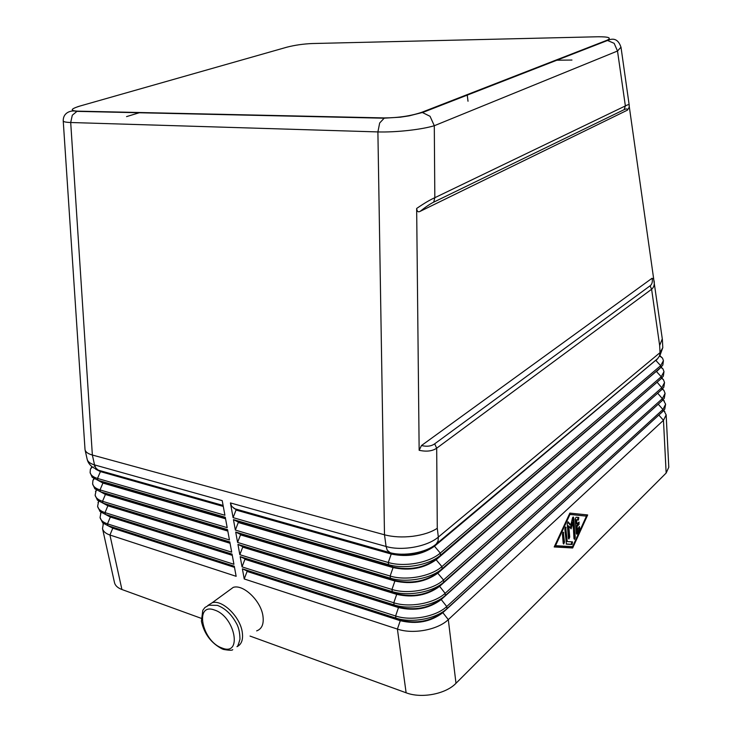 <?xml version="1.0" encoding="UTF-8"?>
<svg xmlns="http://www.w3.org/2000/svg" width="732" height="732" viewBox="0 0 732 732"><rect width="100%" height="100%" fill="white"/><g stroke="black" fill="none" stroke-linecap="round" stroke-linejoin="round"><path stroke-width="1.1" d="M659.651 356.328L662.789 347.691L660.017 352.632L438.34 537.078C427.433 546.612 401.941 551.233 386.093 546.484L387.228 550.226L391.153 553.502L235.942 509.545L231.705 506.388L230.415 502.921L233.087 517.625L388.28 562.478C404.073 567.373 429.437 562.743 440.271 553.072L660.676 365.68L663.43 360.647L662.515 358.131L660.072 355.816M63.226 120.743L63.236 120.99C63.556 121.841 66.045 122.345 70.702 122.509L377.895 131.925C386.844 132.163 396.881 131.687 407.989 130.497C419.024 129.253 427.79 127.661 434.296 125.73L430.05 116.296L421.879 112.261C411.009 115.94 398.528 117.825 384.437 117.925L77.217 111.136C69.732 110.633 70.684 108.922 80.062 106.012L77.546 106.781M80.062 106.012L286.77 47.214C294.749 45.155 303.213 43.929 312.18 43.536L597.815 36.765C608.878 36.71 611.934 37.872 606.993 40.251L614.157 43.325L617.506 51.02L620.992 47.159M384.437 117.925L379.67 122.994L377.895 131.925L384.492 534.79C392.901 536.995 402.307 537.498 412.692 536.3C423.014 534.927 431.203 532.265 437.279 528.284L438.34 537.078L438.056 541.067L436.263 544.004L657.711 358.57L659.505 355.953L660.017 352.632L659.651 345.467L651.608 289.268L650.089 285.819L434.671 443.83L436.684 448.204L651.608 289.268C653.713 287.539 654.573 285.013 654.207 281.701L654.06 280.759M629.218 105.207L629.191 107.22L627.507 110.102L420.104 211.374C418.155 212.454 417.011 211.484 416.654 208.464L419.152 450.281C426.408 451.882 432.246 451.187 436.684 448.204L437.279 528.284M607.972 40.287C614.276 37.561 618.622 39.931 621.029 47.415L629.191 105.06C628.989 104.374 627.717 104.667 625.366 105.93L624.158 109.644C626.391 108.583 627.507 108.739 627.507 110.102M653.722 279.185L629.264 106.524M659.651 345.467L662.295 338.852M420.104 211.374C425.676 206.936 430.215 203.844 433.737 202.124L434.826 197.704L434.296 125.73L617.506 51.02L625.366 105.93L434.826 197.704C430.196 199.726 424.139 203.313 416.654 208.464M228.174 591.081L233.261 587.366C243.189 584.035 260.665 600.533 262.889 615.603C264.078 623.81 262.001 628.907 256.658 630.893M236.976 646.676C241.67 644.398 243.399 639.384 242.173 631.615C239.803 616.362 222.153 599.462 212.253 602.692L207.833 605.51M555.634 60.234L571.966 60.042M140.032 112.518L126.554 116.608M84.985 449.009L85.068 449.851C85.617 452.083 88.05 453.813 92.36 455.03L70.702 122.509L72.294 115.235L77.217 111.136M650.089 285.819C652.093 284.3 652.752 281.774 652.066 278.261L653.703 279.13M419.152 450.281L421.476 445.541C426.893 446.822 431.294 446.255 434.671 443.83M652.066 278.261L421.476 445.541M230.415 502.921L386.093 546.484L384.492 534.79L92.36 455.03L94.538 464.902C90.219 463.649 87.758 461.736 87.135 459.165C87.849 462.404 89.798 465.149 92.991 467.4L98.271 470.154L95.91 468.114L94.538 464.902L222.217 500.633L224.916 515.264L97.512 478.435C93.202 477.145 90.741 475.187 90.109 472.57L90.384 469.294L91.903 466.595M93.888 478.572L92.937 480.439L92.616 483.916C93.266 486.588 95.727 488.583 100.028 489.909L227.195 527.653L225.273 517.25L97.914 480.274L92.186 477.273L90.109 472.57M96.276 489.909L95.123 495.198C95.773 497.916 98.244 499.947 102.535 501.301L229.455 539.951L227.551 529.629L100.43 491.739L94.831 488.784L92.616 483.916M98.655 501.164L97.603 506.398C98.262 509.161 100.732 511.229 105.015 512.61L231.696 552.166L229.811 541.918L102.928 503.113L97.457 500.221L95.123 495.198M101.025 512.345L100.064 517.524C100.732 520.324 103.212 522.438 107.485 523.856L233.929 564.281L232.062 554.106L105.417 514.413L100.074 511.586L97.603 506.398M103.386 523.453L102.517 528.586C103.194 531.423 105.673 533.564 109.937 535.019L236.143 576.313L234.286 566.211L107.879 525.64L102.672 522.877L100.064 517.524M663.43 360.647L662.835 365.058L660.767 367.455L440.527 555.24C429.711 564.939 404.366 569.56 388.582 564.656L233.444 519.619L235.347 530.078L390.138 576.02C405.885 581.025 431.139 576.395 441.899 566.595L661.243 376.742L663.988 371.636L663.32 376.193L661.335 378.508L442.165 568.755C431.404 578.573 406.168 583.194 390.43 578.179L235.704 532.054L237.589 542.43L391.977 589.452C407.678 594.567 432.813 589.928 443.519 580.019L661.801 387.74L664.528 382.543L663.805 387.265L661.893 389.488L443.784 582.15C433.088 592.087 407.962 596.717 392.27 591.593L237.946 544.398L239.822 554.7L393.798 602.765C409.453 607.99 434.488 603.351 445.129 593.323L662.359 398.656L665.077 393.395L664.281 398.272L662.451 400.404L445.385 595.445C434.753 605.492 409.737 610.131 394.091 604.888L240.178 556.649L242.036 566.87L395.609 615.978C411.21 621.312 436.144 616.664 446.721 606.526L662.918 409.517L665.617 404.174L664.748 409.206L663 411.247L446.978 608.631C436.409 618.787 411.494 623.435 395.893 618.082L242.383 568.81L244.223 578.957L397.403 629.081C412.967 634.516 437.782 629.877 448.304 619.62L663.466 420.305L666.157 414.888L668.783 467.254L666.157 473.037L455.99 683.285C445.77 694.064 421.458 698.721 406.123 692.792L250.042 636.071M201.126 618.293L121.915 589.507C117.678 587.915 115.199 585.6 114.476 582.553L102.517 528.586M223.196 505.94L100.311 471.143L95.434 468.599M576.322 533.546L575.187 519.116L576.066 517.204L578.811 517.478L578.417 520.077L576.615 519.921L576.935 523.975L579.085 522.017L579.021 524.469L577.118 526.29L577.438 530.325L579.442 526.537L579.671 528.531L577.356 533.628L576.798 534.232L576.322 533.546M576.331 533.573L578.975 526.967M577.438 530.325L576.505 530.096L576.185 526.061L578.088 524.249L578.609 522.374M577.118 526.29L576.185 526.061M576.935 523.975L576.002 523.746L575.681 519.702L577.484 519.857L578.106 517.405M576.615 519.921L575.681 519.702M564.518 542.092L563.695 544.041L563.21 543.345L562.441 534.058L563.256 532.109L564.518 542.092L563.576 541.854L562.798 532.512M563.219 543.4L563.576 541.854M555.542 545.679L572.561 546.658L586.442 516.133L569.322 514.257L569.972 514.45L555.542 545.679L554.874 545.505M586.442 516.133L569.972 514.45M554.289 546.777L571.738 547.746L572.241 546.639M572.671 547.984L554.197 546.96L569.862 513.095L587.686 514.944L572.671 547.984L571.738 547.746M586.149 516.06L586.707 514.843M566.449 544.169L564.839 528.907L565.653 526.967L567.282 541.543L572.525 541.881L572.122 544.498L566.348 544.141M566.175 543.967L571.18 544.269L571.857 541.845M567.282 541.543L566.348 541.314L565.196 527.369M569.716 537.087L568.901 539.027L568.425 538.331L567.227 523.737L568.041 521.806L570.823 524.981L572.479 518.027L573.202 516.938L573.696 517.643L575.27 537.434L574.464 539.356L572.689 522.364L571.134 528.879L568.819 526.034L569.716 537.087L568.773 536.858L567.876 525.805L568.819 526.034M568.425 538.377L568.773 536.858M570.365 527.937L571.747 522.145L572.689 522.364M573.998 538.697L572.744 517.35M570.823 524.981L569.88 524.762L567.684 522.053M95.691 469.212L100.412 471.6L223.287 506.434M225.474 518.311L102.819 482.617L98.61 480.613M94.135 466.348L94.767 465.762M97.841 480.256L102.919 483.074L225.566 518.805M227.734 530.581L105.307 494.018L101.382 492.178M100.476 491.758L105.408 494.475L227.817 531.075M229.976 542.769L107.787 505.345L104.154 503.671M103.13 503.204L107.879 505.794L230.058 543.263M232.2 554.874L106.927 515.099M105.774 514.578L110.34 517.039L232.291 555.35M234.405 566.879L109.699 526.445M108.409 525.878L112.774 528.202L234.496 567.364M657.775 358.515L434.488 546.237C422.108 554.819 407.687 557.427 391.236 554.042L391.153 553.502C407.614 556.878 422.035 554.27 434.415 545.688L656.494 359.659M233.444 519.619L238.193 522.008L392.993 567.053L388.582 564.656L388.28 562.478L391.236 554.042L236.033 510.048L233.087 517.625M658.278 369.66L436.144 559.77C423.828 568.462 409.472 571.07 393.066 567.593L392.993 567.053C409.398 570.521 423.764 567.913 436.071 559.23L656.851 370.932M663.988 371.636L662.991 368.955L661.161 367.107M235.704 532.054L240.425 534.378L394.822 580.494L390.43 578.179L390.138 576.02L393.066 567.593L238.284 522.502L235.347 530.078M658.782 380.741L437.782 573.202C425.539 581.986 411.247 584.593 394.896 581.025L394.822 580.494C411.174 584.054 425.475 581.446 437.718 572.662L661.335 378.508L661.243 376.742L656.558 371.655L660.767 367.455L660.676 365.68L655.982 360.583L657.711 358.57M664.528 382.543L663.457 379.716L661.847 378.041M237.946 544.398L242.64 546.648L396.625 593.826L392.27 591.593L391.977 589.452L394.896 581.025L240.508 534.872L237.589 542.43M659.23 391.84L439.41 586.515C427.232 595.4 412.994 598.017 396.698 594.357L396.625 593.826C412.93 597.477 427.168 594.869 439.346 585.984L443.327 582.544M665.077 393.395L663.924 390.394L662.506 388.902M240.178 556.649L244.836 558.836L398.418 607.048L394.091 604.888L393.798 602.765L396.698 594.357L242.722 547.143L239.822 554.7M659.614 402.957L441.03 599.728C428.915 608.704 414.742 611.321 398.492 607.569L398.418 607.048C414.669 610.79 428.851 608.182 440.957 599.206L444.159 596.489M665.617 404.174L663.165 399.709M242.383 568.81L247.013 570.933L400.203 620.16L395.893 618.082L395.609 615.978L398.492 607.569L244.918 559.321L242.036 566.87M235.942 509.545L236.033 510.048M238.193 522.008L238.284 522.502M240.425 534.378L240.508 534.872M242.64 546.648L242.722 547.143M244.836 558.836L244.918 559.321M659.935 414.047L442.631 612.84C430.581 621.907 416.462 624.524 400.276 620.69L400.203 620.16C416.398 623.993 430.517 621.377 442.567 612.309L444.946 610.323M666.157 414.888L663.805 410.442M406.123 692.792L397.403 629.081L400.276 620.69L247.105 571.418L244.223 578.957M247.013 570.933L247.105 571.418M221.915 647.957C201.895 641.269 194.062 602.107 214.613 610.067C235.237 616.564 242.695 656.851 221.915 647.957M599.499 36.737L597.815 36.765M433.737 202.124L624.158 109.644M467.19 94.638L468.013 101.245M606.993 40.251L421.879 112.261M233.975 508.539L389.323 552.477C403.588 556.796 426.436 552.651 436.263 544.004L434.488 546.237L440.271 553.072L440.527 555.24L436.144 559.77L441.899 566.595L442.165 568.755L437.782 573.202L443.519 580.019L443.784 582.15M121.915 589.507L109.937 535.019L112.774 528.202L107.879 525.64L107.485 523.856L110.34 517.039L105.417 514.413L105.015 512.61L107.879 505.794L102.928 503.113L102.535 501.301L105.408 494.475L100.43 491.739L100.028 489.909L102.919 483.074L97.914 480.274L97.512 478.435L100.412 471.6L98.271 470.154L223.104 505.464M577.356 533.628L576.423 533.399M579.671 528.531L578.738 528.303M579.021 524.469L578.088 524.249M578.335 520.086L577.402 519.866M563.75 532.814L562.807 532.585M572.049 544.507L571.106 544.269M566.147 527.671L565.205 527.443M575.27 537.434L574.327 537.206M573.696 517.643L572.753 517.414M455.99 683.285L448.304 619.62L442.567 612.309M666.157 473.037L663.466 420.305L658.827 415.062M657.107 382.214L661.801 387.74L661.893 389.488M657.684 393.203L662.359 398.656L662.451 400.404M439.346 585.984L445.129 593.323L445.385 595.445M658.26 404.174L662.918 409.517L663 411.247M440.957 599.206L446.721 606.526L446.978 608.631M237.067 646.548C237.543 646.932 238.504 644.48 239.959 639.21C239.876 632.173 238.531 626.601 235.914 622.484C231.056 613.883 224.88 608.182 217.386 605.382L208.849 605.19L204.933 607.505L202.791 610.314L201.401 621.267C204.274 634.058 211.31 643.337 222.519 649.101M232.749 649.604C232.437 650.528 229.29 650.455 223.306 649.394M653.594 278.7L662.35 339.264M233.261 587.366L212.253 602.692M383.815 118.2L76.567 111.356C71.397 109.919 63.016 112.243 63.236 120.99L85.022 449.585M423.014 112.353L608.008 40.287M422.977 112.353L409.078 115.857L400.322 117.184L383.833 118.191M662.789 347.691L662.378 339.557M578.417 520.077L577.484 519.857M572.122 544.498L571.18 544.269M92.259 466.87L90.384 469.294M94.236 478.783L92.937 480.439M96.587 490.101L95.48 491.511M98.921 501.338L98.006 502.491M101.245 512.492L100.522 513.407M87.135 459.165L85.068 449.851M103.551 523.572L103.02 524.231M659.852 356.091L662.515 358.131M660.886 367.354L662.991 368.955M661.572 378.288L663.457 379.716M662.259 389.15L663.924 390.394M662.936 399.937L664.382 401.008M663.613 410.652L664.83 411.558"/></g></svg>
